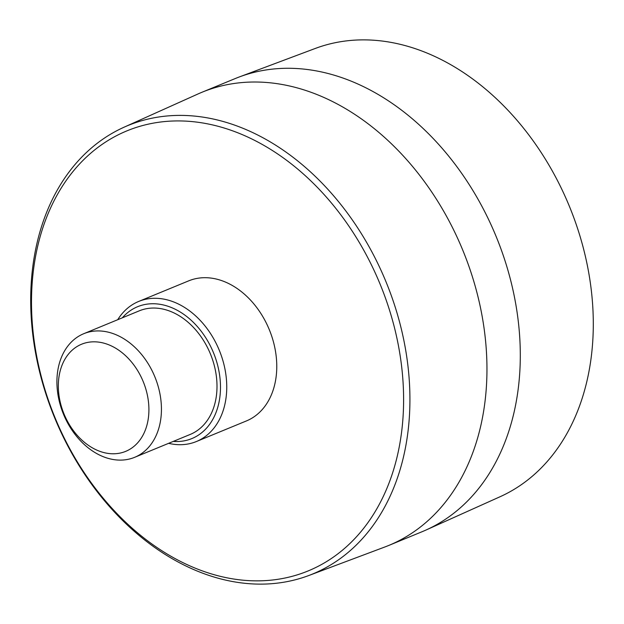 <?xml version="1.0" encoding="UTF-8"?>
<svg xmlns="http://www.w3.org/2000/svg" width="624" height="624" viewBox="0 0 624 624"><rect width="100%" height="100%" fill="white"/><g stroke="black" fill="none" stroke-linecap="round" stroke-linejoin="round"><path stroke-width="0.94" d="M168.628 443.321A75.754 55.942 -112.4 0 0 196.264 441.581A75.754 55.942 -112.4 0 0 196.365 441.542A75.754 55.942 -112.4 0 0 219.25 350.197A75.754 55.942 -112.4 0 0 138.676 301.447A75.754 55.942 -112.4 0 0 117.725 319.706M122.351 317.803A71.3 52.65 67.6 0 1 207.893 341.312A71.3 52.65 67.6 0 1 191.794 438.602A71.3 52.65 67.6 0 1 173.254 441.418M246.277 420.989A75.754 55.942 -112.4 0 0 246.379 420.95A75.754 55.942 -112.4 0 0 269.264 329.597A75.754 55.942 -112.4 0 0 188.69 280.855L138.676 301.447M190.109 434.483A66.838 49.358 -112.4 0 0 190.195 434.444A66.838 49.358 -112.4 0 0 210.382 353.847A66.838 49.358 -112.4 0 0 139.292 310.83L83.725 333.715A66.838 49.358 -112.4 0 0 63.508 414.258A66.838 49.358 -112.4 0 0 134.534 457.361A66.838 49.358 -112.4 0 0 134.628 457.33A66.838 49.358 -112.4 0 0 154.814 376.724A66.838 49.358 -112.4 0 0 83.725 333.715M312.335 574.127A242.51 179.08 -112.4 0 0 384.899 279.154A242.51 179.08 -112.4 0 0 124.114 127.179A242.51 179.08 -112.4 0 0 54.717 417.94A242.51 179.08 -112.4 0 0 308.74 575.539A242.51 179.08 -112.4 0 0 312.335 574.127M307.827 571.061A237.955 175.718 67.6 0 1 31.52 298.397A237.955 175.718 67.6 0 1 313.248 183.238A237.955 175.718 67.6 0 1 307.827 571.061M308.74 575.539L384.696 547.045A245.084 180.983 -112.4 0 0 388.331 545.618A245.084 180.983 -112.4 0 0 388.651 545.493A245.084 180.983 -112.4 0 0 462.68 249.951A245.084 180.983 -112.4 0 0 202.012 92.243A245.084 180.983 -112.4 0 0 198.112 93.92L124.114 127.179M239.304 76.955L315.26 48.461A242.51 179.08 67.6 0 1 569.283 206.06A242.51 179.08 67.6 0 1 499.886 496.821L425.888 530.08A245.084 180.983 -112.4 0 0 496.025 236.223A245.084 180.983 -112.4 0 0 239.304 76.955A245.084 180.983 -112.4 0 0 235.349 78.507L202.012 92.243M421.668 531.89A245.084 180.983 -112.4 0 0 421.988 531.757A245.084 180.983 -112.4 0 0 425.888 530.08M125.596 451.402A57.931 42.775 67.6 0 1 58.336 385.024A57.931 42.775 67.6 0 1 126.922 356.99A57.931 42.775 67.6 0 1 125.596 451.402M246.379 420.95L196.365 441.542M190.195 434.444L134.628 457.33M421.988 531.757L388.651 545.493"/></g></svg>
